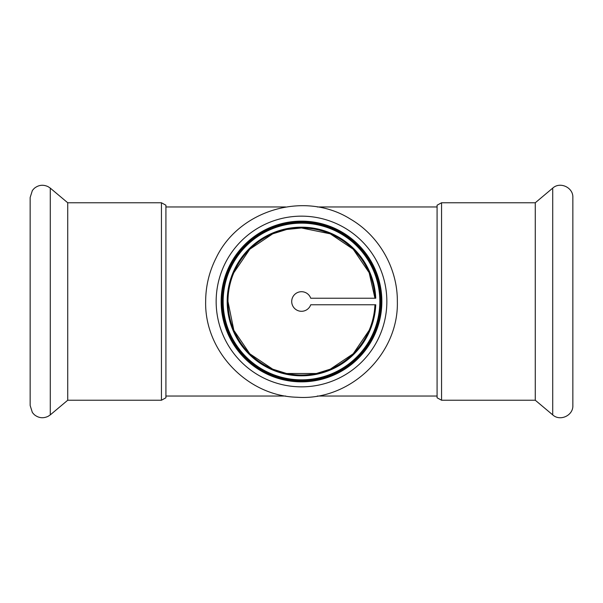 <?xml version="1.0" encoding="UTF-8"?>
<svg xmlns="http://www.w3.org/2000/svg" width="603" height="603" viewBox="0 0 603 603"><rect width="100%" height="100%" fill="white"/><g stroke="black" fill="none" stroke-linecap="round" stroke-linejoin="round"><path stroke-width="0.9" d="M330.271 233.836L301.5 227.972L286.666 229.487L272.729 233.836M272.722 233.836L249.808 249.212L233.858 272.669M374.953 304.764A73.528 73.528 0 0 1 299.864 375.006A73.528 73.528 0 0 1 227.972 301.5L233.858 330.331L249.808 353.788L272.722 369.164M272.729 369.164L286.659 373.513L316.334 373.513L330.271 369.164M330.278 369.164L353.192 353.788L369.142 330.331M227.972 301.5A73.528 73.528 0 0 1 299.864 227.994A73.528 73.528 0 0 1 374.953 298.236L369.142 272.669L353.192 249.212L330.278 233.836M437.085 205.216L437.085 397.784L441.554 400.234L441.554 202.766L437.085 205.216L437.085 206.965L317.284 206.965M285.671 206.965L165.915 206.965M437.085 397.784L437.085 396.035L317.314 396.035M285.686 396.035L165.915 396.035M572.85 197.513L572.85 405.487C573.363 415.49 560.044 421.701 552.717 414.879L552.717 188.121C560.044 181.299 573.363 187.51 572.85 197.513M441.554 202.766L535.276 202.766L535.276 400.234L552.717 414.879M30.15 405.487L30.15 197.513L32.381 190.465L34.22 188.392C38.486 184.933 43.107 184.352 48.089 186.659L50.283 188.121L50.283 414.879L48.089 416.341C43.107 418.648 38.486 418.067 34.22 414.608L32.381 412.535L30.15 405.487M161.446 400.234L165.915 397.784L165.915 205.216L161.446 202.766L161.446 400.234L67.724 400.234L67.724 202.766L50.283 188.121M375.744 298.236A74.312 74.312 0 0 0 299.864 227.203A74.312 74.312 0 0 0 227.188 301.5A74.312 74.312 0 0 0 299.864 375.797A74.312 74.312 0 0 0 375.744 304.764A74.312 74.312 0 0 1 299.864 375.797A74.312 74.312 0 0 1 227.188 301.5A74.312 74.312 0 0 1 299.864 227.203A74.312 74.312 0 0 1 375.744 298.236L310.733 298.236A9.791 9.791 0 0 0 295.674 293.631A9.791 9.791 0 0 0 295.674 309.369A9.791 9.791 0 0 0 310.733 304.764L375.744 304.764M223.155 301.5A78.345 78.345 0 0 0 301.5 379.845A78.345 78.345 0 0 0 379.845 301.5A78.345 78.345 0 0 0 301.5 223.155A78.345 78.345 0 0 0 223.155 301.5M221.844 301.5A79.656 79.656 0 0 0 301.5 381.156A79.656 79.656 0 0 0 381.156 301.5A79.656 79.656 0 0 0 301.5 221.844A79.656 79.656 0 0 0 221.844 301.5M221.143 301.5A80.357 80.357 0 0 0 301.5 381.857A80.357 80.357 0 0 0 381.857 301.5A80.357 80.357 0 0 0 301.5 221.143A80.357 80.357 0 0 0 221.143 301.5M380.659 301.5A79.159 79.159 0 0 0 301.5 222.341A79.159 79.159 0 0 0 222.341 301.5A79.159 79.159 0 0 0 301.5 380.659A79.159 79.159 0 0 0 380.659 301.5M386.847 301.5A85.347 85.347 0 0 0 301.5 216.153A85.347 85.347 0 0 0 216.153 301.5A85.347 85.347 0 0 0 301.5 386.847A85.347 85.347 0 0 0 386.847 301.5M535.276 202.766L552.717 188.121M67.724 400.234L50.283 414.879M205.653 301.5C205.706 286.169 209.188 271.667 216.1 257.986C239.022 209.686 305.058 190.503 350.29 219.002C379.068 235.675 397.641 268.245 397.347 301.5C398.809 354.391 349.725 401.191 296.985 397.241C247.418 396.096 204.462 351.074 205.653 301.5M161.446 202.766L67.724 202.766M441.554 400.234L535.276 400.234"/></g></svg>
